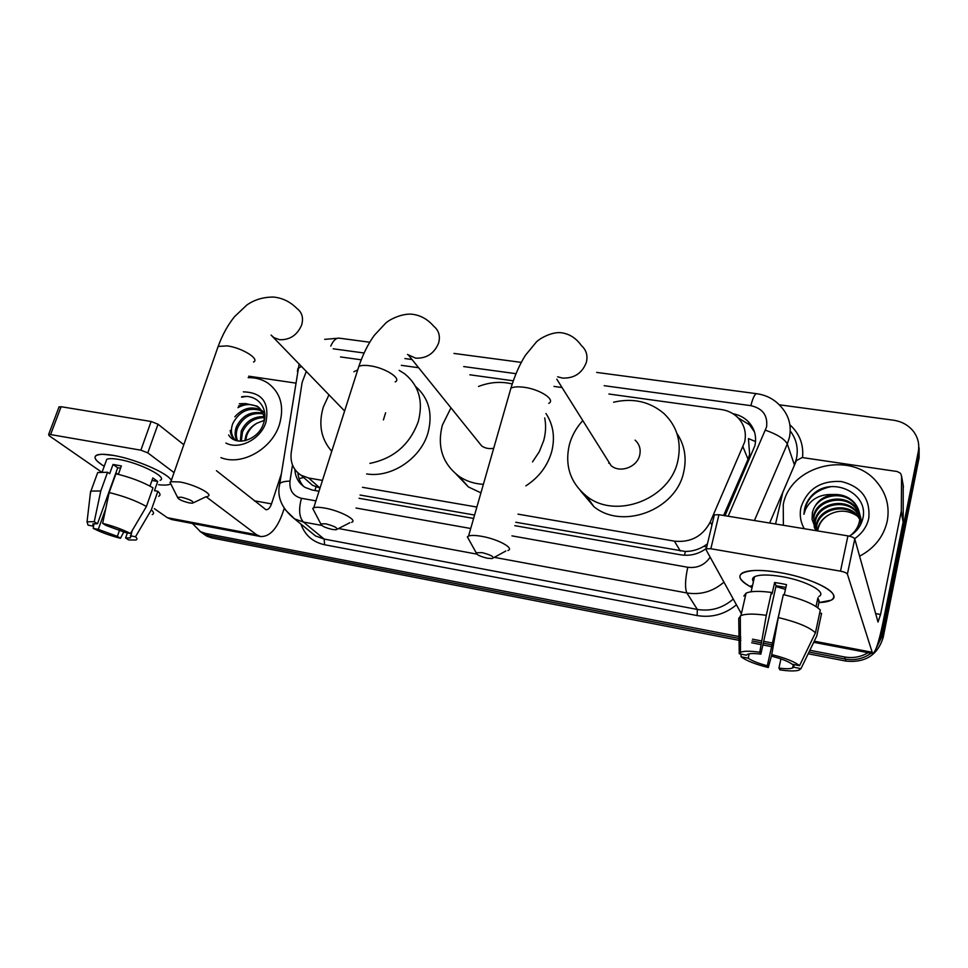 <?xml version="1.0" encoding="UTF-8"?>
<svg xmlns="http://www.w3.org/2000/svg" width="968" height="968" viewBox="0 0 968 968"><rect width="100%" height="100%" fill="white"/><g stroke="black" fill="none" stroke-linecap="round" stroke-linejoin="round"><path stroke-width="1.45" d="M723.616 515.484L748.058 459.255L749.631 454.367L748.445 438.589L755.56 441.565M518.001 514.153L674.406 541.148C690.704 542.758 702.671 536.357 710.282 521.958L744.658 442.049C746.594 432.623 744.344 424.492 737.906 417.656C733.393 413.203 727.827 410.48 721.196 409.512L608.908 394.012M515.75 522.248L685.344 551.47C692.023 551.421 698.255 549.667 704.026 546.206L707.451 543.871M306.941 480.394L312.47 485.283L320.033 488.029M360.072 495.035L474.574 515.049M306.348 371.264L302.149 382.324L291.259 452.262C290.025 462.45 293.328 470.121 301.169 475.288L308.659 478.023L322.465 480.406M362.468 487.315L476.861 507.05M562.033 387.539L553.999 386.426M513.33 380.811L469.843 374.798M418.636 367.731L401.333 365.335M361.233 359.806L340.518 356.938M724.996 515.702L754.919 445.655C756.807 436.459 754.629 428.485 748.373 421.733C744.198 417.535 739.056 414.861 732.933 413.699M738.064 417.813L749.583 424.867L754.495 432.006M779.276 404.793L893.391 420.197C902.031 421.504 908.831 425.388 913.792 431.849C918.1 437.887 919.6 444.53 918.269 451.778L881.933 633.169L878.024 642.933M868.102 652.698C860.794 657.042 852.917 658.458 844.459 656.945L809.877 650.266M740.774 636.908L205.639 533.453L200.473 531.674L192.438 523.506M772.343 643.006L763.691 641.336M761.768 640.961L752.487 639.17M919.104 447.821L919.116 457.646L883.143 637.561L882.538 635.371L876.052 648.608L882.538 635.371L918.692 454.718L882.538 635.371L881.933 633.169M871.055 653.267C863.335 658.76 854.732 660.684 845.245 659.039L809.03 652.021L845.245 659.039C854.732 660.684 863.335 658.76 871.055 653.267M918.692 444.844L918.692 454.718L918.692 444.844M740.822 640.683L212.016 537.966L199.989 531.42L203.679 533.949L208.834 535.715L740.798 638.807L208.834 535.715L205.639 533.453M771.932 644.833L763.28 643.163L771.932 644.833M761.441 642.8L752.075 640.985L761.441 642.8M514.807 525.66L680.734 554.821C690.039 556.261 698.594 554.12 706.374 548.396M294.889 469.456C295.337 477.442 298.761 483.431 305.138 487.436L312.434 490.098L319.004 491.248M359.055 498.29L473.606 518.424M303.674 486.481C300.262 482.778 298.35 478.252 297.95 472.916M883.143 637.561C877.625 655.106 865.247 662.959 846.02 661.108L808.183 653.763M771.532 646.648L762.881 644.966M761.114 644.615L751.676 642.788M212.016 537.966L206.874 536.187L203.195 533.683M783.39 525.285L783.245 504.618C790.215 465.197 851.259 450.011 876.935 482.209C886.41 493.607 889.846 506.603 887.232 521.171C883.699 536.587 874.479 548.263 859.572 556.213M861.254 523.301C861.363 517.577 859.511 512.508 855.7 508.091C844.193 493.886 817.016 500.032 813.919 517.069L814.233 527.088M856.075 530.984L859.741 522.393C860.963 515.508 859.233 509.277 854.55 503.687C842.959 489.397 815.588 495.592 812.455 512.75L812.067 519.453L816.375 530.706M860.806 524.269C861.532 517.844 859.741 512.084 855.422 507.002C843.89 492.772 816.665 498.931 813.556 515.992L814.754 528.346M850.34 535.546C855.288 531.674 858.326 526.931 859.463 521.304C860.685 514.419 858.943 508.176 854.26 502.574C848.851 496.753 841.821 494.067 833.182 494.539C822.159 496.487 815.225 502.477 812.382 512.532L812.067 519.453M861.798 521.946L856.837 512.435C845.403 498.314 818.432 504.401 815.359 521.341L815.104 528.915M861.762 522.042L856.559 511.358C845.1 497.213 818.081 503.312 814.995 520.276L814.875 528.54M861.629 522.405L857.963 516.718C846.601 502.682 819.823 508.708 816.774 525.539L816.278 530.573M861.701 522.2L857.684 515.654C846.31 501.593 819.472 507.631 816.411 524.499L815.951 530.149M817.718 530.924L818.008 529.218C819.521 522.914 823.248 518.049 829.201 514.625C823.115 517.953 819.327 522.623 817.815 528.649L817.44 530.875M849.275 536.151C856.184 532.243 860.625 526.64 862.597 519.368C869.99 493.607 832.698 475.929 813.435 493.874C808.837 498.157 805.872 503.215 804.541 509.035L803.912 514.311L805.509 509.458C810.857 498.944 820.077 493.97 833.182 494.539M804.263 528.722C800.5 522.018 799.399 514.928 800.96 507.438C807.191 489.046 820.634 480.406 841.301 481.519C861.302 486.541 870.462 498.786 868.768 518.231C866.88 526.653 862.173 533.465 854.659 538.68M829.201 514.625C838.929 509.567 848.319 510.063 857.394 516.101M830.75 486.71C814.572 490.183 805.63 499.391 803.912 514.311M780.256 572.657C805.594 576.952 831.21 587.818 833.484 595.042C834.84 599.555 829.975 602.072 818.892 602.604L831.137 600.196C843.624 594.63 814.112 578.259 780.256 572.657C770.141 570.902 761.429 570.188 754.108 570.491C736.164 572.378 735.232 577.957 751.313 587.237C740.036 581.139 737.12 576.335 742.541 572.838C749.305 569.704 761.876 569.644 780.256 572.657M775.574 524.003L782.773 492.482L796.374 460.623L802.121 457.537L897.251 471.525L900.591 473.376L901.583 476.195L901.305 510.995L903.12 522.067L882.864 623.102C878.835 642.425 875.411 652.577 872.604 653.569L847.399 574.133C846.661 572.923 844.35 571.931 840.49 571.156L847.932 535.885C851.779 536.635 854.054 537.651 854.768 538.922L878.012 622.037L880.553 614.486L901.305 510.995M903.205 485.428L903.205 521.232M714.057 515.75L714.372 514.867L718.934 514.71L710.851 548.735L840.49 571.156M710.851 548.735L706.277 548.795L705.987 549.618L741.379 613.76M718.934 514.71L847.932 535.885M753.007 577.981L754.06 578.828M771.738 654.598L772.754 656.485C781.962 658.905 788.436 661.483 792.175 664.23L799.532 665.681C794.68 661.737 785.411 658.034 771.738 654.598L778.272 617.548L783.342 594.594C802.109 599.059 814.427 604.201 820.307 610.034L815.443 632.818L799.532 665.681M794.22 664.629L793.663 667.206L792.574 667.993C790.07 668.924 785.532 668.948 778.938 668.065L780.946 658.905M785.883 587.394L776.094 585.749L760.836 654.138C754.411 653.315 750.006 653.352 747.611 654.259L746.425 655.191L739.25 653.775L738.741 618.334L740.956 615.624C745.493 613.7 753.939 613.603 766.305 615.321L759.771 652.238L760.836 654.138M743.847 596.034L746.086 593.154C750.648 591.061 759.093 590.819 771.423 592.44L772.089 593.844L774.618 582.506L780.474 583.414L786.5 584.636L784.249 594.8M753.419 581.635C751.967 579.59 752.33 577.957 754.532 576.734C759.481 574.46 768.628 574.423 781.987 576.625C806.404 580.691 827.797 592.501 818.746 596.566M793.663 667.206L800.972 668.658L816.762 636L821.59 613.349L819.666 612.998M816.762 636L816.242 637.077M771.423 592.44L766.305 615.321M800.972 668.658L798.89 670.195C795.151 671.296 788.823 671.187 779.893 669.844L778.938 668.065M782.374 599.01L767.309 665.742L768.302 667.533L771.798 654.695M768.302 667.533C755.234 664.242 746.159 660.66 741.077 656.776L748.203 658.192L749.184 653.823M741.028 654.126L741.077 656.776M739.25 653.775L740.496 652.359C743.63 650.907 750.055 650.859 759.771 652.238M767.309 665.742C758.404 663.407 752.039 660.89 748.203 658.192M817.791 607.747L819.182 601.237L817.887 597.849L816.024 606.525M778.272 617.548C797.1 622.085 809.502 627.167 815.443 632.818M785.447 589.355L775.913 586.56M774.618 582.506L776.094 585.749M817.234 600.886L819.182 601.237M752.414 586.039L751.035 585.797M482.064 552.619L476.183 552.764C476.353 554.688 480.116 556.503 487.473 558.234L492.095 558.584C494.793 557.048 491.441 555.063 482.064 552.619M469.649 540.979L467.35 536.865L468.56 536.054C471.077 535.159 475.433 535.244 481.616 536.32C497.854 539.043 514.891 548.36 507.897 550.526M606.029 457.586L611.086 465.632C619.943 473.412 637.101 467.217 639.679 455.238C641.01 449.2 639.473 444.155 635.093 440.137M608.727 463.249L609.174 462.595M613.567 402.216C633.06 397.763 649.891 401.563 664.06 413.626C677.225 426.404 681.799 442.207 677.794 461.058C669.856 499.428 615.382 519.913 586.463 496.064C570.225 482.645 564.55 465.463 569.414 444.53C571.87 435.648 576.335 427.674 582.796 420.584M676.898 433.374C684.654 444.99 686.905 457.973 683.65 472.324C675.894 510.112 622.351 530.174 593.856 506.615L580.304 490.546M325.659 523.797L320.807 523.894C321.17 525.83 325.018 527.681 332.375 529.46L336.162 529.762C338.376 528.226 334.88 526.241 325.659 523.797M314.624 512.084L312.712 508.43L313.741 507.752C315.786 507.038 319.367 507.135 324.474 508.019C340.022 510.62 358.341 520.385 351.59 522.333M483.371 484.351C474.284 483.806 466.213 481.156 459.134 476.413C442.497 463.708 436.907 446.623 442.364 425.158L450.967 407.843M478.519 386.462C489.905 382.07 501.158 381.247 512.254 383.957M544.73 417.958C546.146 425.351 545.795 432.902 543.701 440.609L539.285 451.717L532.521 461.917M545.964 413.517C553.369 424.831 555.257 437.609 551.639 451.862C547.477 466.056 538.886 477.393 525.866 485.875M477.272 440.476L481.653 445.897C485.125 448.317 489.142 449.104 493.704 448.281M480.927 492.857L468.427 486.952L456.206 474.235M181.585 497.237L177.543 497.31C178.112 499.246 182.069 501.121 189.389 502.936L192.535 503.191C194.29 501.666 190.636 499.682 181.585 497.237M171.59 485.44L169.993 482.27L170.876 481.713L179.782 481.967C194.604 484.423 214.17 494.575 207.709 496.318M383.401 419.918L385.627 412.767M331.758 451.306C321.025 439.073 318.218 424.311 323.336 407.008L328.987 394.762M353.84 371.748L357.688 369.957M399.155 370.357L404.467 373.66C418.878 385.312 423.488 401.26 418.297 421.491C409.875 444.554 393.746 458.517 369.909 463.369M415.562 386.438C428.836 398.066 432.999 413.481 428.037 432.696C420.886 458.421 391.471 478.119 366.63 473.921M113.353 455.396C135.496 459.038 168.214 473.279 171.324 480.394C168.214 473.279 135.496 459.038 113.353 455.396L102.463 454.282C91.996 454.887 92.589 458.892 104.242 466.286C95.566 460.962 93.025 457.259 96.606 455.178C99.522 453.919 105.101 453.992 113.353 455.396M170.283 484.133C168.105 485.149 164.197 485.343 158.583 484.714C164.137 485.343 168.008 485.162 170.211 484.169M248.691 376.177L295.603 383.074M284.144 508.49L282.692 512.955C276.909 529.097 269.515 536.95 260.537 536.526L256.544 534.723L206.063 496.717M260.537 536.526L171.711 519.55L167.379 517.698L154.348 508.66M174.046 472.614L147.802 452.867L140.868 450.18L151.129 421.491L158.014 424.214L183.799 444.723M58.939 407.226L61.117 406.717L50.602 434.571L140.868 450.18M50.602 434.571L48.618 434.547L49.247 435.781L101.325 471.9M61.117 406.717L151.129 421.491M216.445 470.702L266.006 509.749C268.209 509.858 270.048 507.897 271.5 503.892L281.289 474.03M102.644 523.337L105.863 525.394L125.308 532.497L130.474 533.513C122.609 529.46 113.341 526.072 102.644 523.337L109.166 492.543L115.942 473.776C130.438 477.284 142.78 481.967 152.992 487.824L146.422 506.47L130.474 533.513M132.132 530.706L130.39 537.893L125.61 537.978L127.401 532.908M96.691 475.336L97.707 472.541L107.569 472.263L109.662 473.727L113.026 464.446L121.375 465.935L118.35 474.344M105.851 461.857L106.782 459.292C108.912 458.372 112.978 458.433 118.991 459.461C139.67 462.813 168.384 477.539 160.131 480.309M130.353 535.752L135.496 536.768L151.335 509.858L157.857 491.308L154.457 490.691L157.711 481.471L152.859 477.95L149.98 486.118M157.857 491.308C160.398 493.68 160.676 495.338 158.691 496.281M151.335 509.858C153.924 512.157 154.227 513.742 152.254 514.613M90.254 494.2L90.931 491.091L100.781 490.97L94.259 521.691L97.502 523.749L117.721 467.774L120.589 468.125M107.569 472.263L100.781 490.97M135.496 536.768C137.371 538.426 137.456 539.527 135.738 540.035L128.659 539.926L125.61 537.978M119.657 529.944L117.37 536.345L120.455 538.293L123.88 531.795M120.455 538.293C110.158 535.667 101.095 532.364 93.243 528.395L98.276 529.387L105.742 508.696M93.896 523.954L93.243 528.395M94.005 523.64L93.097 526.132L88.04 525.14L87.047 521.8L94.259 521.691M117.37 536.345L98.276 529.387M93.097 526.132L92.928 523.857L97.502 523.749M109.166 492.543C123.698 496.1 136.113 500.746 146.422 506.47M115.845 472.941L118.108 474.284M113.026 464.446L117.721 467.774M151.976 480.443L157.711 481.471M248.183 377.653C255.528 377.52 262.062 379.299 267.761 383.001C280.623 392.572 284.531 406.391 279.474 424.444C272.008 449.079 241.697 466.152 220.91 457.634M261.699 410.843C249.163 406.778 239.519 411.001 232.78 423.524C230.396 430.191 231.207 435.697 235.2 440.016M230.202 430.385C230.614 434.874 232.465 438.214 235.732 440.392M263.199 413.917C251.68 412.211 243.162 416.833 237.656 427.783C235.841 432.478 235.865 436.858 237.704 440.912M262.873 413.106C251.051 410.843 242.242 415.381 236.434 426.719C234.486 431.873 234.667 436.556 236.978 440.755M264.095 417.607C254.1 417.886 246.9 422.677 242.472 431.982L241.322 441.202M263.925 416.615C253.519 416.446 245.957 421.213 241.274 430.941L240.33 441.19M245.703 440.561L246.695 435.673C248.607 430.336 252.043 426.174 256.98 423.185C251.74 426.053 248.098 430.034 246.041 435.104L244.759 440.779M264.833 416.434L258.262 407.226C251.801 403.559 245.025 403.704 237.946 407.661M238.515 406.028L245.545 403.559L257.064 406.112L258.262 407.226M264.24 420.886C264.24 414.256 261.844 409.343 257.064 406.112M264.675 412.864L262.013 410.686M264.675 412.912L261.941 410.589M261.239 410.154C251.644 405.798 242.835 408.024 234.825 416.809M228.629 434.971C235.865 447.18 258.48 439.896 263.429 423.706C269.298 408.254 256.871 393.734 241.649 396.832M243.343 391.858C262.159 392.464 269.685 402.615 265.934 422.29C260.803 439.194 239.35 450.253 225.883 443.041M239.29 403.741L245.545 403.559M256.98 423.185L264.252 420.402M246.005 396.517L241.54 397.146M748.058 459.255L743.013 446.938M684.545 555.245L685.344 551.47M704.026 546.206L706.628 547.319M314.999 490.546L315.931 486.94M299.039 478.603L303.71 477.526M711.928 525.116L710.282 521.958M680.322 551.01L674.406 541.148M319.888 488.005L308.659 478.023M728.178 516.222L766.559 426.997C767.939 415.514 762.724 408.411 750.89 405.665L604.189 385.688M756.807 393.71L756.649 393.698C766.765 395.101 775.065 399.651 781.551 407.334C789.089 416.022 791.691 426.101 789.38 437.596L787.299 443.973L794.425 464.93L796.434 458.735C798.527 448.438 796.47 439.182 790.239 430.966M596.651 372.414L756.649 393.698C754.725 393.988 752.814 397.981 750.89 405.665M297.406 371.591L297.89 368.53L301.617 366.352M789.876 424.807C799.592 433.616 803.803 444.542 802.533 457.61M736.442 604.831C724.814 614.377 711.698 617.959 697.117 615.563L324.582 544.742C312.821 542.128 304.932 535.231 300.915 524.039M844.459 656.945L846.02 661.108M918.269 451.778L919.116 457.646M723.931 582.143C713.101 591.533 700.747 595.126 686.869 592.961L697.347 609.441C710.815 611.594 722.781 608.134 733.26 599.047M765.494 430.203C777.292 434.378 784.564 438.964 787.299 443.973L754.423 520.542M769.633 523.035L794.474 465.064M321.63 525.394L303.395 522.03L324.147 539.055L697.347 609.441L697.117 615.563M292.493 464.967L289.989 481.108C289.214 490.328 293.026 496.052 301.447 498.29C298.507 509.301 299.16 517.214 303.395 522.03L294.538 518.86L284.411 508.914M308.417 530.161L315.495 535.933L324.147 539.055L324.582 544.742M511.963 535.873L687.764 567.26C685.126 579.554 684.824 588.12 686.869 592.961L494.333 557.35M476.679 554.083L338.558 528.528M516.041 373.684L463.72 366.569M412.017 359.527L404.914 358.559M364.113 353.005L333.186 348.795M301.447 498.29L315.931 500.879M356.03 508.031L470.714 528.504M687.764 567.26C697.226 568.422 704.704 565.07 710.161 557.205M279.389 486.178L279.788 483.576C281.434 482.04 284.834 481.217 289.989 481.108M339.296 338.171L338.981 338.135C335.884 338.05 333.137 340.7 330.766 346.096M814.257 641.203L871.575 652.142M875.495 613.567L880.553 614.486M903.12 522.067L901.22 511.842M854.768 538.922L847.399 574.133M903.471 486.94L901.583 476.195M557.653 376.782L562.372 378.064C574.181 378.512 582.179 373.273 586.366 362.334C587.963 355.559 586.318 349.98 581.417 345.588C575.924 337.844 568.906 333.524 560.363 332.641C551.034 332.072 539.43 338.643 536.308 342.079L525.43 355.268C519.598 364.525 514.758 375.511 510.91 388.216L509.712 392.391M548.783 403.366C555.983 399.796 539.878 389.221 523.93 387.26C517.856 386.474 513.512 386.789 510.91 388.216L468.56 536.054M407.467 354.457L415.683 358.172C426.658 358.547 434.305 353.489 438.625 343.011C440.452 336.005 438.831 330.427 433.761 326.264C427.59 319.077 420.148 315.036 411.436 314.164C401.889 313.596 390.406 318.944 385.784 323.046L374.241 335.4C368.009 344.1 362.867 354.457 358.825 366.473L357.7 369.994M395.21 381.912C402.192 378.657 384.877 367.598 369.57 365.747C364.537 365.081 360.955 365.323 358.825 366.473L313.741 507.752M344.62 410.989L271.076 335.073L273.956 337.651L279.655 339.72C289.892 340.034 297.212 335.158 301.617 325.091C303.662 317.976 302.125 312.458 297.019 308.562C290.291 301.774 282.45 297.938 273.496 297.055C263.296 297.043 254.415 299.693 246.84 305.029L234.534 316.669C227.855 324.945 222.398 334.868 218.151 346.435L217.122 349.375M253.519 362.032C260.235 359.08 241.734 347.633 227.105 345.879L218.151 346.435L170.876 481.713M167.379 517.698L256.544 534.723M254.257 500.771L271.5 503.892M158.014 424.214L147.802 452.867M312.47 485.283L301.169 475.288M749.583 424.867L748.373 421.733M299.173 363.811L279.788 483.576C276.642 496.62 281.555 508.381 294.538 518.86L308.211 529.992M200.473 531.674L206.874 536.187M324.716 339.369L338.981 338.135L369.74 342.224M521.28 362.383L453.956 353.429M854.26 502.574L854.55 503.687M855.422 507.002L855.7 508.091M856.559 511.358L856.837 512.435M857.684 515.654L857.963 516.718M813.725 642.304L872.604 653.569M714.372 514.867L706.277 548.795M792.574 667.993L793.337 664.459M751.107 591.775L754.532 576.734M740.956 615.624L746.086 593.154M740.496 652.359L740.326 615.951M476.183 552.764L467.35 536.865M586.463 496.064L593.856 506.615M611.086 465.632L556.794 379.178M493.511 557.798L505.828 551.01M320.807 523.894L312.712 508.43M459.134 476.413L468.427 486.952M481.653 445.897L408.786 355.522M337.36 529.145L349.847 522.72M177.543 497.31L169.993 482.27M193.539 502.707L206.232 496.632M59.121 406.741L48.618 434.547M130.39 537.893L130.91 536.417M102.197 471.876L106.782 459.292M90.931 491.091L97.707 472.541M87.047 521.8L90.605 491.248"/></g></svg>
